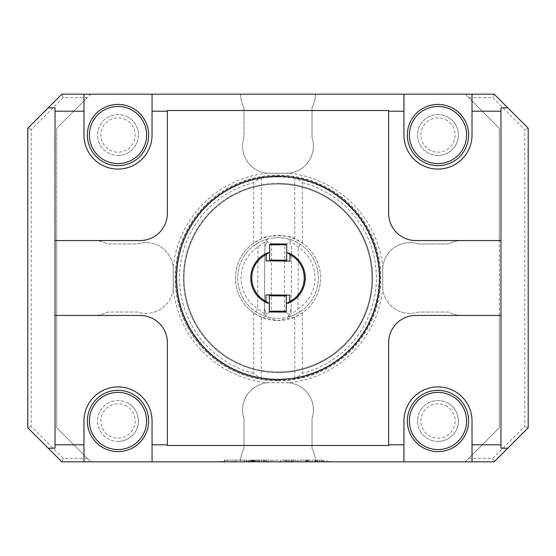 <?xml version="1.0" encoding="UTF-8"?>
<svg xmlns="http://www.w3.org/2000/svg" width="556" height="556" viewBox="0 0 556 556"><rect width="100%" height="100%" fill="white"/><g stroke="black" fill="none" stroke-linecap="round" stroke-linejoin="round"><path stroke-width="0.42" stroke-dasharray="2.78 2.08" d="M229.788 461.821L237.426 461.821L229.788 461.821M254.683 461.821L255.385 461.821M278.514 461.821L279.209 461.821M296.841 461.821L297.543 461.821M316.162 461.48L325.1 461.48L315.933 461.48L316.162 461.821M224.534 461.821L246.878 461.821L224.534 461.821L224.534 460.118L246.878 460.118L246.878 461.821L246.878 460.118L224.534 460.118L224.534 461.821M87.368 458.415L63.252 458.415L31.205 426.369L31.205 129.631L63.252 97.585L87.368 97.585L90.774 94.179L61.841 94.179L27.8 128.221L27.8 427.779L61.841 461.821L90.774 461.821L56.733 427.779L56.733 240.553L94.179 240.553A27.23 27.23 0 0 1 107.364 243.959L137.589 243.959A27.23 27.23 0 0 1 173.201 267.207A105.355 105.355 0 0 1 267.207 173.201A27.23 27.23 0 0 1 243.959 137.589L243.959 107.364A27.23 27.23 0 0 1 240.553 94.179L465.226 94.179L499.267 128.221L499.267 240.553L461.821 240.553L499.267 240.553L499.267 315.447L461.821 315.447A27.23 27.23 0 0 1 448.636 312.041L418.411 312.041A27.23 27.23 0 0 1 382.799 288.793A105.355 105.355 0 0 1 288.793 382.799A27.23 27.23 0 0 1 312.041 418.411L312.041 448.636A27.23 27.23 0 0 1 315.447 461.821L90.774 461.821L56.733 427.779L56.733 128.221L90.774 94.179L240.553 94.179A27.23 27.23 0 0 0 243.959 107.364L243.959 137.589A27.23 27.23 0 0 0 269.827 173.326L288.793 173.201A105.355 105.355 0 0 1 382.799 267.207A27.23 27.23 0 0 1 418.411 243.959L448.636 243.959A27.23 27.23 0 0 1 461.821 240.553A27.23 27.23 0 0 0 448.636 243.959L418.411 243.959A27.23 27.23 0 0 0 382.674 269.827L382.799 288.793M382.799 267.207L382.674 286.173A27.23 27.23 0 0 0 418.411 312.041L448.636 312.041A27.23 27.23 0 0 0 461.821 315.447L499.267 315.447L499.267 427.779L465.226 461.821L315.447 461.821A27.23 27.23 0 0 0 312.041 448.636L312.041 418.411A27.23 27.23 0 0 0 286.173 382.674L267.207 382.799A105.355 105.355 0 0 1 173.201 288.793A27.23 27.23 0 0 1 137.589 312.041L107.364 312.041A27.23 27.23 0 0 1 94.179 315.447L56.733 315.447L94.179 315.447A27.23 27.23 0 0 0 107.364 312.041L137.589 312.041A27.23 27.23 0 0 0 173.326 286.173L173.201 267.207M465.226 461.821L494.159 461.821L528.2 427.779L528.2 128.221L494.159 94.179L465.226 94.179L499.267 128.221L499.267 427.779L465.226 461.821M321.493 461.821L312.118 461.821L327.025 461.821L321.493 461.821L321.493 460.118L312.118 460.118L321.493 460.118M308.733 461.821L297.585 461.821L312.882 461.821L305.244 461.821L310.116 461.821L307.044 461.821L308.733 461.821L308.733 460.118L310.116 460.118L310.116 461.821L310.116 460.118L307.044 460.118L307.044 461.821L307.044 460.118L308.733 460.118L297.585 460.118L310.116 460.118L310.116 461.821L310.116 460.118L308.733 460.118L308.733 461.821L308.733 460.118M306.363 460.118L300.212 460.118L300.212 461.821L300.212 460.118L300.212 461.821L300.212 460.118L307.496 460.118L307.496 461.821L306.314 461.821L307.496 461.821L307.496 460.118L307.496 461.821L307.496 460.118L306.363 460.118L306.363 461.821L300.212 461.821L306.363 461.821L306.363 460.118L306.363 461.821M294.465 461.821L291.698 461.821L295.855 461.821L294.465 461.821L294.465 460.118L295.855 460.118L295.855 461.821L285.847 461.821L295.855 461.821L295.855 460.118L291.698 460.118L294.465 460.118L294.465 461.821M286.284 461.821L285.152 461.821L286.284 461.821L286.284 460.118L292.095 460.118L285.152 460.118L285.152 461.821L285.152 460.118L286.284 460.118L286.284 461.821M286.681 461.821L291.698 461.821L283.914 461.821L286.681 461.821L286.681 460.118L291.698 460.118L283.914 460.118L286.681 460.118L286.681 461.821M282.531 461.821L283.914 461.821L282.531 461.821L282.531 460.118L283.914 460.118L282.531 460.118L282.531 461.821M280.794 461.821L270.904 461.821L280.794 461.821L280.794 460.118L273.531 460.118L273.531 461.821L273.531 460.118L270.904 460.118L280.794 460.118L280.794 461.821M255.656 461.821L248.511 461.821L255.656 461.821L255.656 460.118L248.511 460.118L255.656 460.118M266.129 461.821L253.995 461.821L266.129 461.821L266.129 460.118L268.909 460.118L253.995 460.118L266.129 460.118M328.158 461.821L333.808 461.821L328.158 461.821M309.122 461.48L305.244 461.821L309.122 461.821M287.369 461.48L292.873 461.821L287.369 461.821M263.085 461.821L270.723 461.821L263.085 461.821M244.452 461.821L251.479 461.821L244.452 461.821M219.703 461.821L227.341 461.821L219.703 461.821M269.368 295.813A0.848 0.848 0 0 1 270.223 294.965L289.794 295.104M265.97 294.937L270.223 294.965M388.63 110.519L388.63 213.323A27.23 27.23 0 0 0 415.867 240.553L500.97 240.553M55.03 240.553L140.133 240.553A27.23 27.23 0 0 0 167.37 213.323L167.37 110.519M167.37 445.481L167.37 342.677A27.23 27.23 0 0 0 140.133 315.447L55.03 315.447M500.97 315.447L415.867 315.447A27.23 27.23 0 0 0 388.63 342.677L388.63 445.481M268.423 303.124L269.319 303.131L269.264 311.131A0.848 0.848 0 0 0 270.105 311.985L285.423 312.09A0.848 0.848 0 0 0 286.284 311.249L286.396 295.076M267.478 303.117A27.23 27.23 0 0 1 267.825 252.737M268.77 252.744L269.66 252.751L269.716 244.751A0.848 0.848 0 0 1 270.577 243.91M290.03 261.063L285.777 261.035A0.848 0.848 0 0 0 286.632 260.187L286.736 244.869A0.848 0.848 0 0 0 285.895 244.014M286.681 252.869L287.577 252.876M288.522 252.883A27.23 27.23 0 0 1 288.175 303.263M287.23 303.256L286.34 303.249M302.311 243.076L302.311 182.674L295.945 177.809L294.763 177.607C292.644 175.995 263.342 175.995 261.237 177.607L260.055 177.809L253.689 182.674L253.689 243.076L261.237 238.892C263.28 234.882 292.685 234.868 294.763 238.892L302.311 243.076A42.548 42.548 0 0 1 302.311 312.924L294.763 317.108L277.708 320.548L261.237 317.108L253.689 312.924A42.548 42.548 0 0 1 253.689 243.076M253.689 312.924L253.689 373.326L260.055 378.191L261.237 378.393C263.356 380.005 292.658 380.005 294.763 378.393L295.945 378.191L302.311 373.326L302.311 312.924M285.541 295.069A0.848 0.848 0 0 1 286.389 295.931M118.011 441.394A20.426 20.426 0 0 0 128.45 403.42A20.426 20.426 0 0 0 98.315 415.554A20.426 20.426 0 0 0 118.011 441.394M288.793 382.799L269.827 382.674A27.23 27.23 0 0 0 243.959 418.411L243.959 448.636A27.23 27.23 0 0 0 240.553 461.821A27.23 27.23 0 0 1 243.959 448.636L243.959 418.411A27.23 27.23 0 0 1 267.207 382.799M118.011 155.451A20.426 20.426 0 0 0 127.671 117.038A20.426 20.426 0 0 0 98.204 130.048A20.426 20.426 0 0 0 118.011 155.451M173.201 288.793L173.326 269.827A27.23 27.23 0 0 0 137.589 243.959L107.364 243.959A27.23 27.23 0 0 0 94.179 240.553L56.733 240.553L56.733 128.221L87.368 97.585M437.989 441.394A20.426 20.426 0 0 0 449.165 403.871A20.426 20.426 0 0 0 418.418 415.144A20.426 20.426 0 0 0 437.989 441.394M437.989 155.451A20.426 20.426 0 0 0 449.165 117.928A20.426 20.426 0 0 0 418.418 129.201A20.426 20.426 0 0 0 437.989 155.451M267.207 173.201L286.173 173.326A27.23 27.23 0 0 0 312.041 137.589L312.041 107.364A27.23 27.23 0 0 0 315.447 94.179A27.23 27.23 0 0 1 312.041 107.364L312.041 137.589A27.23 27.23 0 0 1 288.793 173.201M253.689 373.326A98.377 98.377 0 0 1 253.689 182.674M260.055 177.809A101.783 101.783 0 0 0 260.055 378.191M302.311 182.674A98.377 98.377 0 0 1 302.311 373.326M278 176.217A101.783 101.783 0 0 1 379.435 286.409A101.783 101.783 0 0 1 261.237 378.393A101.783 101.783 0 0 1 176.565 269.59A101.783 101.783 0 0 1 278 176.217M295.945 378.191A101.783 101.783 0 0 0 295.945 177.809M278 176.898A101.102 101.102 0 0 0 190.444 328.547A101.102 101.102 0 0 0 365.556 328.547A101.102 101.102 0 0 0 278 176.898M278 379.268A101.268 101.268 0 0 1 190.298 227.362A101.268 101.268 0 0 1 365.702 227.362A101.268 101.268 0 0 1 278 379.268A101.268 101.268 0 0 0 365.702 227.362A101.268 101.268 0 0 0 190.298 227.362A101.268 101.268 0 0 0 278 379.268A101.268 101.268 0 0 0 365.702 227.362A101.268 101.268 0 0 0 190.298 227.362A101.268 101.268 0 0 0 278 379.268A101.268 101.268 0 0 0 365.702 227.362A101.268 101.268 0 0 0 190.298 227.362A101.268 101.268 0 0 0 278 379.268M278 379.95A101.95 101.95 0 0 0 366.293 227.022A101.95 101.95 0 0 0 189.707 227.022A101.95 101.95 0 0 0 278 379.95A101.95 101.95 0 0 0 366.293 227.022A101.95 101.95 0 0 0 189.707 227.022A101.95 101.95 0 0 0 278 379.95M278 380.818A102.818 102.818 0 0 0 380.735 282.003A102.818 102.818 0 0 0 285.999 175.494A102.818 102.818 0 0 0 175.265 273.997A102.818 102.818 0 0 0 278 380.818M152.052 461.821L152.052 420.968A34.041 34.041 0 0 0 118.011 386.927A34.041 34.041 0 0 0 83.97 420.968L83.97 461.821M133.676 394.642A30.636 30.636 0 0 0 87.375 420.565A30.636 30.636 0 0 0 132.974 447.705A30.636 30.636 0 0 0 133.676 394.642M472.03 461.821L472.03 420.968A34.041 34.041 0 0 0 437.989 386.927A34.041 34.041 0 0 0 403.948 420.968L403.948 461.821M454.745 395.323A30.636 30.636 0 0 0 407.402 419.287A30.636 30.636 0 0 0 451.826 448.31A30.636 30.636 0 0 0 454.745 395.323M403.948 94.179L403.948 135.032A34.041 34.041 0 0 0 437.989 169.073A34.041 34.041 0 0 0 472.03 135.032L472.03 94.179M454.745 109.379A30.636 30.636 0 0 0 407.402 133.343A30.636 30.636 0 0 0 451.826 162.366A30.636 30.636 0 0 0 454.745 109.379M83.97 94.179L83.97 135.032A34.041 34.041 0 0 0 118.011 169.073A34.041 34.041 0 0 0 152.052 135.032L152.052 94.179M468.632 97.585L492.748 97.585L524.794 129.631L524.794 426.369L492.748 458.415L468.632 458.415M492.748 458.415L494.159 461.821M528.2 427.779L524.794 426.369M528.2 128.221L524.794 129.631M494.159 94.179L492.748 97.585M63.252 458.415L61.841 461.821M31.205 426.369L27.8 427.779M31.205 129.631L27.8 128.221M63.252 97.585L61.841 94.179M278 184.05A93.95 93.95 0 0 0 184.05 278A93.95 93.95 0 0 0 278 371.95A93.95 93.95 0 0 0 371.95 278A93.95 93.95 0 0 0 278 184.05A93.95 93.95 0 0 0 184.05 278A93.95 93.95 0 0 0 278 371.95A93.95 93.95 0 0 1 196.636 231.025A93.95 93.95 0 0 1 359.364 231.025A93.95 93.95 0 0 1 278 371.95A93.95 93.95 0 0 1 196.636 231.025A93.95 93.95 0 0 1 359.364 231.025A93.95 93.95 0 0 1 278 371.95A93.95 93.95 0 0 0 371.95 278A93.95 93.95 0 0 0 278 184.05M55.03 448.205L55.03 107.794M500.97 107.794L500.97 448.205M285.777 261.035L266.206 260.896M270.459 260.931A0.848 0.848 0 0 1 269.611 260.069L269.66 252.751M286.625 261.035L286.632 260.187M269.611 260.069L269.604 260.924M277.722 318.338A40.338 40.338 0 0 0 313.07 258.067A40.338 40.338 0 0 0 243.208 257.595A40.338 40.338 0 0 0 288.071 317.059L288.988 314.585L284.345 310.922A33.527 33.527 0 0 1 271.203 310.832L271.655 245.078L267.012 241.415L267.929 238.941A40.338 40.338 0 0 0 267.214 239.129C265.254 239.407 261.577 241.054 256.184 244.07A40.338 40.338 0 0 0 255.725 311.631C261.063 314.717 264.719 316.413 266.685 316.718A40.338 40.338 0 0 0 277.722 318.338M299.816 311.93A40.338 40.338 0 0 0 300.275 244.369C294.937 241.283 291.281 239.587 289.315 239.282L291.622 242.527C292.477 242.59 294.736 244.147 298.398 247.211A36.932 36.932 0 0 1 297.974 309.066L299.816 311.93C294.423 314.946 290.746 316.593 288.786 316.871A40.338 40.338 0 0 1 288.071 317.059L291.17 308.726L291.587 247.455L291.135 313.841L291.17 308.726L288.988 314.585M289.315 239.282A40.338 40.338 0 0 0 267.929 238.941L264.83 247.274L264.378 313.66L266.685 316.718M267.214 239.129L264.865 242.159L264.413 308.545L266.512 314.432L271.203 310.832M264.865 242.159L264.83 247.274L267.012 241.415M289.488 241.568L291.587 247.455L289.488 241.568L284.797 245.168L284.345 310.922M271.655 245.078A33.527 33.527 0 0 1 284.797 245.168M264.378 313.66L264.378 313.473C263.523 313.41 261.264 311.853 257.602 308.788A36.932 36.932 0 0 1 258.026 246.933C261.716 243.931 263.996 242.402 264.865 242.346M255.725 311.631L257.602 308.788L258.026 246.933L256.184 244.07M264.378 313.473L264.413 308.545L266.512 314.432M277.708 320.548A42.548 42.548 0 0 0 314.995 256.976A42.548 42.548 0 0 0 241.297 256.476A42.548 42.548 0 0 0 277.708 320.548M300.275 244.369L298.398 247.211L297.974 309.066C294.284 312.069 292.004 313.598 291.135 313.654M288.786 316.871L291.135 313.841M449.165 117.928A20.426 20.426 0 0 0 417.598 133.906A20.426 20.426 0 0 0 447.212 153.254A20.426 20.426 0 0 0 449.165 117.928M447.372 120.68A17.146 17.146 0 0 0 420.878 134.086A17.146 17.146 0 0 0 445.731 150.322A17.146 17.146 0 0 0 447.372 120.68M127.671 117.038A20.426 20.426 0 0 0 97.592 135.657A20.426 20.426 0 0 0 128.756 152.393A20.426 20.426 0 0 0 127.671 117.038M126.122 119.929A17.146 17.146 0 0 0 100.872 135.553A17.146 17.146 0 0 0 127.032 149.606A17.146 17.146 0 0 0 126.122 119.929M449.165 403.871A20.426 20.426 0 0 0 417.598 419.849A20.426 20.426 0 0 0 447.212 439.198A20.426 20.426 0 0 0 449.165 403.871M447.372 406.617A17.146 17.146 0 0 0 420.878 420.03A17.146 17.146 0 0 0 445.731 436.265A17.146 17.146 0 0 0 447.372 406.617M128.45 403.42A20.426 20.426 0 0 0 97.585 420.704A20.426 20.426 0 0 0 127.984 438.795A20.426 20.426 0 0 0 128.45 403.42M126.775 406.241A17.146 17.146 0 0 0 100.865 420.746A17.146 17.146 0 0 0 126.386 435.932A17.146 17.146 0 0 0 126.775 406.241M246.544 460.118L224.867 460.118L246.544 460.118L246.544 461.821L224.867 461.821L246.544 461.821M227.237 461.821L244.174 461.821L227.237 461.821L227.237 460.118L244.174 460.118L227.237 460.118M235.702 460.118L235.702 461.821M244.174 460.118L244.174 461.821M319.575 461.821L322.258 461.821L316.892 461.821L319.575 461.821L319.575 460.118L322.258 460.118L322.258 461.821M322.258 460.118L319.575 460.118M316.892 460.118L316.892 461.821M327.025 460.118L327.025 461.821M324.252 460.118L324.252 461.821M323.126 460.118L323.126 461.821M316.016 460.118L316.016 461.821M314.891 460.118L314.891 461.821M312.118 460.118L312.118 461.821M317.65 460.118L317.65 461.821M297.585 460.118L297.585 461.821L297.585 460.118M293.179 460.118L289.134 460.118L293.227 460.118L293.227 461.821L293.227 460.118L292.095 460.118L292.095 461.821L292.095 460.118L293.179 460.118L293.179 461.821M289.134 460.118L289.134 461.821L289.134 460.118M295.855 460.118L295.855 461.821L295.855 460.118M270.904 460.118L270.904 461.821L270.904 460.118M254.975 460.118L249.192 460.118L254.975 460.118L254.975 461.821L249.192 461.821L254.975 461.821M253.592 461.821L250.693 461.821L253.592 461.821L253.592 460.118L250.693 460.118L251.729 460.118L251.729 461.821M253.23 461.821L253.87 461.821L253.23 461.821L253.23 460.118L252.855 460.118L252.855 461.821L252.57 460.118L252.57 461.821M252.57 460.118L253.592 460.118M251.729 460.118L253.23 460.118M253.87 460.118L253.87 461.821M253.355 460.118L253.355 461.821M251.145 460.118L251.145 461.821L252.334 461.821L251.145 461.821L251.145 460.118L252.334 460.118L251.145 460.118L251.145 461.821L251.145 460.118M250.693 460.118L250.693 461.821L250.693 460.118M252.334 461.821L253.036 461.821L252.334 461.821L252.334 460.118L253.036 460.118L252.334 460.118L252.334 461.821M265.01 460.118L265.01 461.821M257.894 460.118L257.894 461.821M256.768 460.118L256.768 461.821M253.995 460.118L253.995 461.821M259.527 460.118L259.527 461.821M263.37 460.118L263.37 461.821M268.909 460.118L268.909 461.821M261.452 461.821L264.135 461.821L258.769 461.821L261.452 461.821L261.452 460.118L264.135 460.118L264.135 461.821M264.135 460.118L261.452 460.118M258.769 460.118L258.769 461.821M328.158 461.48L333.808 461.821L328.158 461.48M297.543 461.48L296.841 461.48M293.332 461.48L285.847 461.48L293.332 461.821M289.836 461.48L292.873 461.48L289.203 461.48L292.261 461.48L289.836 461.821M279.209 461.48L278.514 461.48M268.166 461.48L263.085 461.48L268.166 461.821M264.156 461.48L269.5 461.821L264.156 461.48M255.385 461.48L254.683 461.48M250.561 461.48L244.452 461.48L250.561 461.821M249.185 461.48L249.192 460.118M248.456 461.48L245.516 461.48L250.409 461.48L245.516 461.821L248.456 461.821M249.491 461.48L245.516 461.48L249.491 461.821M234.868 461.48L229.788 461.48L234.868 461.821M224.791 461.48L219.703 461.48L224.791 461.821M294.763 177.607L294.763 238.892M261.237 238.892L261.237 177.607M261.237 378.393L261.237 317.108M294.763 317.108L294.763 378.393M278 183.369A94.631 94.631 0 0 1 359.954 325.316A94.631 94.631 0 0 1 196.046 325.316A94.631 94.631 0 0 1 278 183.369M278 372.631A94.631 94.631 0 0 0 359.954 230.684A94.631 94.631 0 0 0 196.046 230.684A94.631 94.631 0 0 0 278 372.631M278 379.317A101.317 101.317 0 0 0 365.744 227.341A101.317 101.317 0 0 0 190.256 227.341A101.317 101.317 0 0 0 278 379.317M278 380.631A102.631 102.631 0 0 0 366.884 226.681A102.631 102.631 0 0 0 189.116 226.681A102.631 102.631 0 0 0 278 380.631M305.967 460.118L305.967 461.821M291.698 460.118L291.698 461.821L291.698 460.118M283.914 460.118L283.914 461.821L283.914 460.118M252.299 460.118L252.299 461.821M224.867 460.118L224.867 461.821M306.926 460.118L306.926 461.821M248.511 460.118L248.511 461.821M253.036 460.118L253.036 461.821"/><path stroke-width="0.83" d="M500.97 240.553L500.97 107.794L507.774 107.794L494.159 94.179L403.948 94.179L403.948 111.2L388.63 111.2L388.63 213.323A27.23 27.23 0 0 0 415.867 240.553L500.97 240.553L500.97 444.8L472.03 444.8L472.03 420.968A34.041 34.041 0 0 0 437.989 386.927A34.041 34.041 0 0 0 403.948 420.968L403.948 461.821L152.052 461.821L152.052 420.968A34.041 34.041 0 0 0 118.011 386.927A34.041 34.041 0 0 0 83.97 420.968L83.97 444.8L55.03 444.8L55.03 111.2L83.97 111.2L83.97 135.032A34.041 34.041 0 0 0 118.011 169.073A34.041 34.041 0 0 0 152.052 135.032L152.052 94.179L61.841 94.179L48.226 107.794L55.03 107.794L55.03 111.2M83.97 444.8L83.97 461.821L152.052 461.821M83.97 461.821L61.841 461.821L27.8 427.779L27.8 128.221L48.226 107.794M507.774 107.794L528.2 128.221L528.2 427.779L494.159 461.821L472.03 461.821L472.03 444.8M403.948 461.821L472.03 461.821M269.264 311.131L286.284 311.249A0.848 0.848 0 0 1 285.423 312.09L270.105 311.985A0.848 0.848 0 0 1 269.264 311.131L269.375 294.965L269.319 303.131L267.478 303.117A27.23 27.23 0 0 1 267.825 252.737L269.66 252.751L269.604 260.924M55.03 240.553L140.133 240.553A27.23 27.23 0 0 0 167.37 213.323L167.37 110.519L388.63 110.519L388.63 111.2M500.97 315.447L415.867 315.447A27.23 27.23 0 0 0 388.63 342.677L388.63 445.481L167.37 445.481L167.37 444.8L152.052 444.8M269.716 244.751A0.848 0.848 0 0 1 270.577 243.91L285.895 244.014A0.848 0.848 0 0 1 286.736 244.869L269.716 244.751L269.66 252.751M286.625 261.035L286.681 252.869L288.522 252.883A27.23 27.23 0 0 1 288.175 303.263L286.34 303.249L286.396 295.076M403.948 94.179L152.052 94.179M167.37 111.2L152.052 111.2M167.37 444.8L167.37 342.677A27.23 27.23 0 0 0 140.133 315.447L55.03 315.447M403.948 444.8L388.63 444.8M403.948 111.2L403.948 135.032A34.041 34.041 0 0 0 437.989 169.073A34.041 34.041 0 0 0 472.03 135.032L472.03 94.179M500.97 111.2L472.03 111.2M507.774 448.205L500.97 448.205L500.97 444.8M55.03 444.8L55.03 448.205L48.226 448.205M83.97 94.179L83.97 111.2M132.509 108.038A30.636 30.636 0 0 0 87.382 135.97A30.636 30.636 0 0 0 134.135 161.08A30.636 30.636 0 0 0 132.509 108.038A30.636 30.636 0 0 1 134.135 161.08A30.636 30.636 0 0 1 87.382 135.97A30.636 30.636 0 0 1 132.509 108.038M267.478 303.117L268.423 303.124L265.928 301.31L265.97 294.937L289.794 295.104L289.752 301.47L287.23 303.256L288.175 303.263M289.752 301.47A26.25 26.25 0 0 0 290.072 254.69L290.03 261.063L266.206 260.896L266.248 254.53A26.25 26.25 0 0 0 265.928 301.31M266.248 254.53L268.77 252.744L267.825 252.737M290.072 254.69L287.577 252.876L288.522 252.883M286.681 252.869L286.736 244.869M270.577 243.91L285.895 244.014M270.459 260.931A0.848 0.848 0 0 1 269.611 260.069L286.632 260.187A0.848 0.848 0 0 1 285.777 261.035M454.745 109.379A30.636 30.636 0 0 1 451.826 162.366A30.636 30.636 0 0 1 407.402 133.343A30.636 30.636 0 0 1 454.745 109.379M454.745 395.323A30.636 30.636 0 0 1 451.826 448.31A30.636 30.636 0 0 1 407.402 419.287A30.636 30.636 0 0 1 454.745 395.323M133.676 394.642A30.636 30.636 0 0 1 132.974 447.705A30.636 30.636 0 0 1 87.375 420.565A30.636 30.636 0 0 1 133.676 394.642M286.284 311.249L286.34 303.249M269.368 295.813A0.848 0.848 0 0 1 270.223 294.965A0.848 0.848 0 0 0 269.368 295.813L286.389 295.931A0.848 0.848 0 0 0 285.541 295.069M453.633 111.089A28.592 28.592 0 0 0 409.438 133.454A28.592 28.592 0 0 0 450.902 160.545A28.592 28.592 0 0 0 453.633 111.089M131.543 109.838A28.592 28.592 0 0 0 89.426 135.907A28.592 28.592 0 0 0 133.058 159.343A28.592 28.592 0 0 0 131.543 109.838M453.633 397.033A28.592 28.592 0 0 0 409.438 419.398A28.592 28.592 0 0 0 450.902 446.482A28.592 28.592 0 0 0 453.633 397.033M132.627 396.4A28.592 28.592 0 0 0 89.419 420.593A28.592 28.592 0 0 0 131.981 445.919A28.592 28.592 0 0 0 132.627 396.4"/></g></svg>
